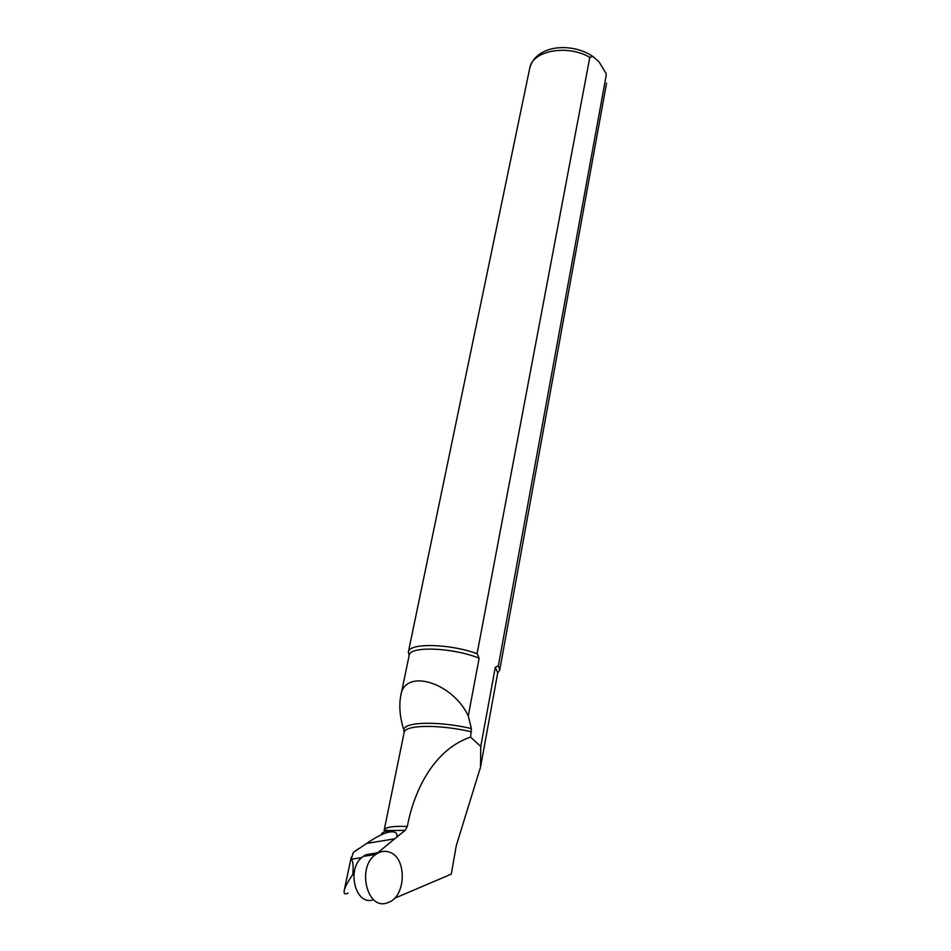 <?xml version="1.0" encoding="UTF-8"?>
<svg xmlns="http://www.w3.org/2000/svg" width="951" height="951" viewBox="0 0 951 951"><rect width="100%" height="100%" fill="white"/><g stroke="black" fill="none" stroke-linecap="round" stroke-linejoin="round"><path stroke-width="1.43" d="M373.565 899.682C355.151 906.755 345.831 867.585 363.27 856.375L366.254 854.676L377.725 852.785L397.019 836.904C397.53 832.315 394.368 830.817 387.544 832.422C381.517 834.277 374.575 837.938 366.729 843.394L353.368 852.381L351.204 859.252C353.083 860.964 353.594 866.076 352.738 874.611C348.173 881.22 345.356 886.391 344.286 890.136C343.608 893.785 344.868 894.772 348.078 893.12M480.707 766.126L497.742 672.726L495.281 667.305L480.766 746.464L480.528 767.124L456.302 845.582L451.273 874.124L394.415 898.338M495.281 667.305L498.372 665.748L606.179 75.474L606.06 73.382L598.94 61.732L592.925 56.501L589.822 57.345L477.093 653.694L479.138 658.199L468.261 715.972C452.842 682.283 403.486 666.972 400.561 696.881C398.933 706.724 400.038 717.839 403.866 730.225L404.175 732.436M479.138 658.199C452.379 647.405 409.536 645.895 409.168 655.346L400.549 696.881M480.766 746.464L470.579 737.084C434.191 749.483 414.196 789.829 407.313 826.49L405.162 830.342L397.019 836.904M468.261 715.972L471.387 728.525L470.579 737.084M358.361 848.815L353.368 852.381M497.718 672.892L499.727 670.003L498.372 665.748M477.093 653.694C449.086 643.482 408.847 642.793 408.359 652.077L409.12 655.584M381.791 851.632L377.725 852.785M372.412 853.653L375.693 854.414L372.412 853.653M389.244 852.096C384.656 850.551 380.186 851.323 375.823 854.402C356.256 867.062 367.205 911.355 387.735 902.677C406.315 897.352 407.349 857.208 389.244 852.096M394.915 838.794L366.729 843.394M361.737 857.636L351.204 859.252M405.162 830.342L390.183 830.544C384.323 831.222 381.434 832.589 381.541 834.633M407.313 826.49C392.882 825.896 385.167 827.144 384.168 830.223L390.183 830.544L387.544 832.422M471.565 731.818C438.268 724.139 404.722 724.828 404.127 732.603L384.168 830.223M589.822 57.345C567.319 44.055 532.215 50.7 529.766 68.068L408.359 652.077M606.06 73.37L606.179 75.474M471.387 728.525C436.901 720.692 402.974 721.88 403.866 730.225M606.572 83.141L499.727 670.003M592.913 56.501C572.609 42.403 536.174 44.21 529.766 68.068M351.252 857.172L344.286 890.136M363.27 856.375L375.823 854.402"/></g></svg>
